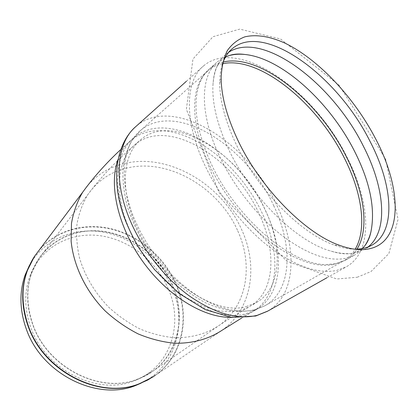 <?xml version="1.0" encoding="UTF-8"?>
<svg xmlns="http://www.w3.org/2000/svg" width="419" height="419" viewBox="0 0 419 419"><rect width="100%" height="100%" fill="white"/><g stroke="black" fill="none" stroke-linecap="round" stroke-linejoin="round"><path stroke-width="0.31" stroke-dasharray="2.1 1.57" d="M336.536 270.48L346.188 266.887C373.261 251.908 370.721 203.33 347.566 158.309C315.486 91.719 238.442 35.934 203.44 66.003C185.46 80.626 183.768 119.431 203.823 163.022C218.079 194.332 242.297 225.563 267.814 245.78C294.62 266.007 317.529 274.241 336.536 270.48M228.737 55.722L222.756 58.168L217.471 61.776C200.392 75.483 199.208 112.69 218.765 154.627C232.576 184.517 255.695 214.413 279.96 233.943C305.441 253.521 327.181 261.692 345.177 258.45L354.746 254.956C358.826 252.636 362.22 249.52 364.933 245.597M223.144 62.022C218.006 63.217 213.481 65.474 209.563 68.784C204.812 72.827 201.256 78.369 198.894 85.413C192.761 104.881 196.495 130.204 210.087 161.373C234.52 216.859 291.462 265.437 326.186 264.551L335.933 263.745L345.575 260.189C350.258 257.517 354.065 253.835 356.988 249.143M228.821 52.166L225.715 54.475C218.053 60.985 213.79 71.377 212.925 85.654C212.15 103.393 217.115 124.04 227.826 147.588C249.693 195.862 296.097 241.527 330.361 250.918C339.563 253.652 347.718 254.323 354.814 252.929L364.273 249.52M371.931 245.146L364.3 249.504L368.118 246.938M222.311 64.374C220.546 69.858 219.676 76.19 219.697 83.371C219.844 100.455 224.972 119.981 235.075 141.957C256.501 188.817 300.826 233.807 334.681 245.178C341.852 247.744 348.456 249.075 354.495 249.174M168.26 288.749C156.261 260.649 128.539 239.144 99.01 235.578C69.554 232.026 40.481 247.713 29.932 276.063C24.077 292.415 24.412 309.725 30.943 327.988C45.844 371.019 99.591 396.573 135.814 380.164C170.795 366.405 183.847 323.541 168.26 288.749M141.203 383.097C175.875 366.981 187.822 323.227 171.942 287.696C159.864 259.555 132.97 237.563 103.477 232.173C74.043 226.857 43.723 239.296 29.388 265.468M246.325 306.546L256.433 302.565C281.537 288.382 283.129 247.294 265.159 209.809C240.386 153.783 173.476 111.407 140.695 139.689C123.301 153.726 119.666 187.55 135.075 223.463C156.245 276.168 213.68 316.706 246.325 306.546M127.816 226.019C150.154 282.066 211.396 324.877 245.901 313.7L256.093 309.651C283.04 294.594 284.742 250.866 265.74 211.239C239.631 152.16 168.826 107.384 133.897 137.689C115.639 152.595 111.69 188.173 127.816 226.019M237.421 230.162C219.121 188.691 170.952 159.424 130.199 167.349C112.302 170.711 98.172 179.814 87.807 194.657C82.569 203.461 78.966 213.25 76.991 224.039C76.043 235.227 76.934 246.728 79.657 258.554C85.214 276.561 94.888 292.771 108.689 307.179C118.326 315.978 128.78 323.253 140.051 328.999C151.558 333.744 163.085 336.656 174.623 337.74C191.902 337.924 206.923 333.702 219.676 325.081C247.55 305.074 253.479 264.384 237.421 230.162M172.638 285.365C161.43 259.293 137.013 238.605 109.841 232.493C82.716 226.48 54.234 235.986 38.957 258.455C26.465 277.807 24.501 299.994 33.059 325.013C47.876 367.521 100.094 393.813 136.851 379.446L145.414 375.743L153.213 370.915C179.023 352.473 186.041 315.79 172.638 285.365M136.678 379.546L139.716 378.399C175.247 364.42 188.356 320.87 172.455 285.512C160.205 256.957 132.032 235.064 102.032 231.367C72.11 227.685 42.57 243.523 31.86 272.329C25.915 288.942 26.277 306.556 32.944 325.154C47.756 367.636 99.937 393.907 136.678 379.546M148.755 379.483C181.191 361.791 191.431 319.315 175.954 284.616C164.557 258.209 140.391 236.981 113.02 229.633C85.686 222.41 56.314 229.926 38.648 250.845M34.526 256.328L32.635 259.314M153.197 376.817L155.213 375.44C183.082 355.967 190.655 316.722 176.32 284.318C164.95 257.989 140.91 236.798 113.643 229.355C86.408 222.044 57.094 229.334 39.286 249.991M155.213 375.44L222.096 330.245C252.201 309.102 258.586 265.578 241.423 229.151C222.049 185.428 171.355 154.522 128.209 162.708C111.753 165.704 98.13 173.435 87.346 185.905M273.879 206.048C247.142 146.079 175.498 100.151 140.396 130.597C122.091 145.55 118.315 181.553 134.834 220.048L140.328 231.728L146.839 243.193L154.26 254.26L162.467 264.735L171.319 274.45L180.673 283.244L190.367 290.99L200.235 297.574L210.118 302.911L219.865 306.944L229.324 309.641L238.364 310.998L246.864 311.034L254.721 309.793L264.881 305.781C291.98 290.655 293.326 246.314 273.879 206.048M128.932 228.203C113.722 192.52 117.509 158.796 134.97 144.686C167.878 116.273 234.65 158.131 259.141 213.884C276.922 251.17 275.074 292.137 249.865 306.378C233.09 315.418 212.114 312.616 186.942 297.972C163.132 283.076 140.737 256.266 128.932 228.203M117.896 159.78C120.792 151.757 125.051 145.341 130.676 140.533C138.736 133.834 148.441 130.55 159.791 130.681C196.94 130.859 241.983 168.983 262.341 213.533C281.233 253.039 279.373 296.689 252.369 311.788C246.189 315.292 239.013 317.125 230.853 317.298M267.746 311.097C296.338 294.918 297.516 248.053 277.032 205.734C248.818 142.586 173.204 93.966 135.992 126.412M222.531 63.709C217.047 64.856 212.234 67.176 208.096 70.67C190.881 84.512 189.346 121.494 208.447 162.871C221.929 192.358 244.686 221.73 268.72 240.852C293.96 260.005 315.607 267.898 333.665 264.536L343.323 260.974C348.257 258.156 352.211 254.223 355.197 249.179M357.239 277.242L371.019 271.543L388.869 253.553L398.05 219.362L385.559 158.89L339.086 85.167L280.494 38.957L239.747 29.126L212.967 36.725L192.95 59.037L186.387 109.349L219.189 192.829L286.895 261.22L336.803 278.991L357.239 277.242M345.575 260.189L354.746 254.956M209.563 68.784L217.471 61.776M225.281 57.387C216.859 62.871 213.727 71.078 212.925 85.654M362.021 248.614C356.731 252.62 355.637 252.285 351.29 253.416C345.612 254.406 338.636 253.574 330.361 250.918M225.715 54.475L231.487 49.358M135.814 380.164L139.716 378.399L153.213 370.915L219.676 325.081C226.297 320.535 236.358 314.297 249.865 306.378L256.433 302.565M29.932 276.063L38.957 258.455L87.807 194.657C100.775 177.232 116.498 160.577 134.97 144.686L140.695 139.689M198.894 85.413C200.931 79.018 204.001 74.105 208.096 70.67L140.396 130.597L131.55 140.967C126.967 149.431 124.066 159.225 122.84 170.344C122.647 182.056 124.239 194.426 127.622 207.457C132.011 220.64 137.977 233.624 145.513 246.414C153.831 258.822 163.18 270.145 173.55 280.384C184.308 289.775 195.354 297.438 206.698 303.366C217.99 308.18 228.868 310.987 239.328 311.783L253.83 310.196L264.881 305.781L343.323 260.974L334.907 263.986L326.186 264.551M241.815 317.942L256.093 309.651M120.614 149.677L133.897 137.689M334.681 245.178L340.066 245.508M219.697 83.371L221.122 78.123M326.982 277.713L346.188 266.887M186.355 81.307L203.44 66.003"/><path stroke-width="0.63" d="M237.107 138.6C259.335 187.099 305.257 233.776 340.066 245.508C350.96 249.384 360.471 250.531 368.61 248.949C403.476 242.302 402.151 188.723 375.534 138.642C353.992 97.203 317.754 58.498 283.81 42.602C269.417 36.333 256.004 34.206 244.785 36.867C237.762 39.522 231.964 44.063 227.391 50.5C223.657 58.005 221.567 67.213 221.122 78.123C221.295 95.705 226.621 115.859 237.107 138.6M364.933 245.597C367.62 241.684 369.61 237.133 370.899 231.937C375.534 209.081 370.15 182.317 354.746 151.657C330.245 102.66 281.982 58.058 244.78 54.46C238.992 53.873 233.645 54.292 228.737 55.722M356.988 249.143C369.71 228.826 364.284 192.012 346.576 157.167C319.393 101.78 260.534 53.077 223.144 62.022M368.118 246.938C388.921 230.497 384.548 186.958 363.247 145.927C332.618 83.774 262.97 30.1 228.821 52.166M354.495 249.174C361.23 249.247 367.039 247.907 371.931 245.146C396.604 231.372 392.896 185.009 370.019 141.36C338.112 76.719 264.447 21.275 232.294 48.646C227.831 52.438 224.505 57.681 222.311 64.374M29.388 265.468L25.088 275.126C19.174 292.221 19.609 310.275 26.387 329.292C42.031 374.659 98.486 401.837 136.845 384.988L141.203 383.097M32.635 259.314L26.884 271.564C20.887 288.911 21.348 307.253 28.256 326.595C43.911 371.747 99.455 399.585 138.328 384.186L148.755 379.483M38.648 250.845L34.526 256.328M39.286 249.991L34.384 256.517C21.521 276.87 19.552 300.135 28.482 326.317C44.152 371.527 99.769 399.401 138.679 383.987L147.315 380.253L155.213 375.44M87.346 185.905L82.611 192.3C77.196 201.618 73.482 211.962 71.481 223.337L71.12 241.203C73.566 265.819 85.822 291.263 105.122 310.898C115.272 320.168 126.281 327.836 138.144 333.906C150.259 338.929 162.394 342.035 174.55 343.224C192.494 343.632 208.851 339.044 222.096 330.245L241.815 317.942M230.853 317.298C203.781 317.916 167.401 295.84 142.69 261.367C117.943 226.92 108.641 185.298 117.896 159.78M326.982 277.713L267.38 311.307L255.737 316.005L231.644 317.398L205.2 309.599L178.667 293.164L154.422 269.506L139.417 248.75C133.352 238.442 128.256 227.941 124.134 217.241C110.705 179.704 115.775 144.026 135.992 126.412C116.88 142.198 112.858 179.981 130.183 220.514C142.497 249.656 164.735 277.97 189.116 295.767C214.795 313.517 237.494 320.043 257.214 315.334L267.746 311.097M355.197 249.179C367.322 228.774 361.89 192.635 344.533 158.408C317.743 103.76 259.906 55.669 222.531 63.709M244.78 54.46C236.876 53.386 230.377 54.365 225.281 57.387M370.899 231.937C369.307 239.349 366.347 244.906 362.021 248.614M231.487 49.358L232.294 48.646M136.845 384.988L153.197 376.817M25.088 275.126L34.384 256.517L82.611 192.3C93.4 177.415 106.065 163.206 120.614 149.677M135.992 126.412L186.355 81.307"/></g></svg>
